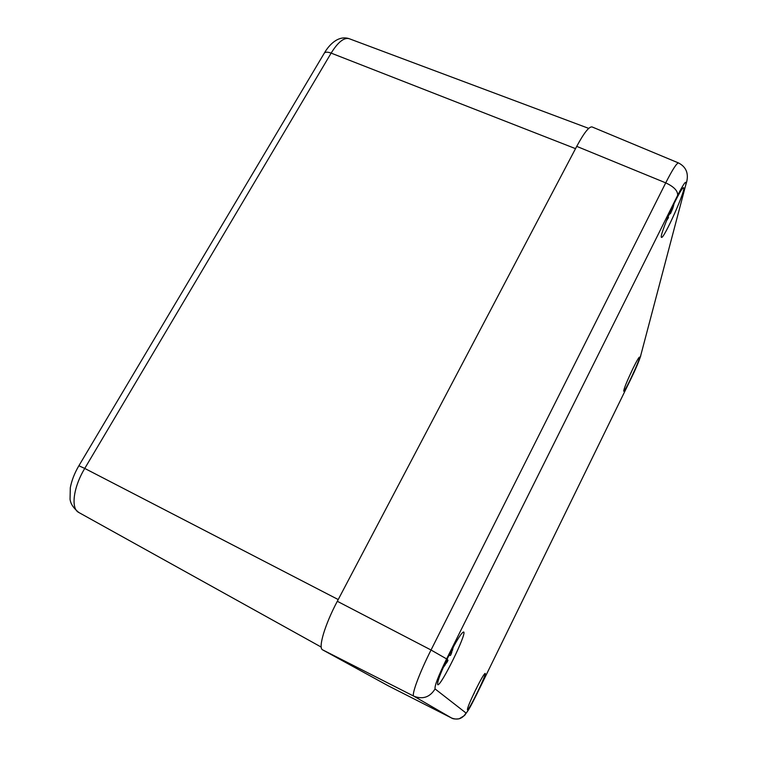 <?xml version="1.0" encoding="UTF-8"?>
<svg xmlns="http://www.w3.org/2000/svg" width="757" height="757" viewBox="0 0 757 757"><rect width="100%" height="100%" fill="white"/><g stroke="black" fill="none" stroke-linecap="round" stroke-linejoin="round"><path stroke-width="1.14" d="M388.398 685.889L322.596 649.837C317.921 648.134 324.867 624.667 337.31 601.285L576.73 146.366C584.035 132.806 589.154 126.334 592.097 126.949L678.575 162.973C676.834 162.84 672.547 169.473 665.725 182.863L431.036 650.008C419.321 673.172 411.127 695.456 413.852 696.185L451.541 717.996L388.388 685.88L451.532 717.986C457.692 720.39 462.527 718.734 466.028 713.028L435.076 688.927C429.891 697.244 422.813 699.667 413.852 696.185L322.596 649.837M475.405 690.327C480.742 679.616 483.988 673.967 485.152 673.38C487.082 673.37 468.64 711.296 467.429 709.801C467.249 708.259 469.908 701.767 475.405 690.327M448.806 655.666C456.594 640.413 461.533 632.511 463.634 631.981C467.438 632.549 440.555 687.271 437.707 684.688C436.959 682.152 440.659 672.481 448.806 655.666M675.594 200.52C679.9 191.994 682.559 187.727 683.571 187.708C686.75 188.029 663.757 239.581 661.486 237.348C659.612 237.509 667.797 216.01 675.594 200.52M633.136 368.148C636.684 360.985 638.794 357.304 639.476 357.134C641.198 357.077 624.78 392.552 623.721 391.199C623.825 388.814 626.957 381.131 633.136 368.148M631.234 372.378L630.458 373.844L631.206 372.236M673.049 205.876L672.727 206.472M674.26 203.245L673.673 204.466M672.471 208.279L673.881 204.655M671.771 210.957L672.926 206.159M670.872 212.944L671.525 210.645L669.15 214.411M666.52 220.684L668.545 217.524M667.04 219.416L666.567 220.552M667.873 218.499L667.627 217.988M670.664 213.266L669.652 213.266M673.418 206.557L673.304 205.705M671.525 210.645L670.976 210.295M671.431 209.273L672.036 209.415M477.052 687.148L477.232 686.665M476.011 689.353L476.55 688.113M473.655 694.197L474.27 692.92M445.712 662.517L444.359 665.006L445.343 662.848M446.895 659.565L446.157 661.126M450.538 652.487L449.772 653.745M452.535 648.437L451.446 650.5M452.733 649.61L451.437 652.288L453.594 646.478M450.529 655.335L451.825 652.241M446.431 663.132L447.964 660.473M443.242 667.475L444.955 665.214L443.914 665.971M444.955 665.214L446.252 662.716L444.425 664.92M447.832 659.943L447.207 661.959M446.252 662.716L445.778 662.413M445.949 661.552L446.8 661.836M451.352 653.641L450.51 655.363L449.062 655.146M451.03 653.348L450.368 652.846M450.67 651.985L451.437 652.288L451.096 653.386M452.364 649.071L450.945 651.455M78.879 465.763L84.746 468.432L331.14 53.113C327.8 51.883 325.529 51.873 324.337 53.094L324.024 53.615M575.528 148.646L331.14 53.113C337.972 42.108 344 37.301 349.195 38.702L588.719 128.387M349.195 38.702C338.067 34.964 328.869 45.193 324.337 53.094L78.908 465.706C74.574 473.059 71.697 480.411 70.297 487.763L70.051 499.346C70.486 501.38 70.713 505.695 78.747 512.451L78.747 512.451C70.628 508.6 73.297 487.319 84.746 468.432L338.218 599.553M321.233 647.093L78.747 512.451M451.541 717.996C452.837 718.961 455.383 719.226 459.187 718.79L464.552 715.497L468.782 709.441L476.191 695.361C470.665 706.499 467.277 712.384 466.028 713.028M435.076 688.927C434.433 686.107 438.275 676.096 446.611 658.921L431.036 650.008L337.31 601.285M446.611 658.921L677.657 195.334C677.912 190.859 673.938 186.705 665.725 182.863L576.73 146.366M677.657 195.334C684.375 182.267 687.025 179.03 685.587 185.616L686.769 181.5C688.633 172.984 685.899 166.805 678.575 162.973M685.587 185.616L640.488 356.443C638.984 361.269 635.795 368.763 630.922 378.907L476.2 695.371L630.922 378.907C635.341 369.87 638.615 362.177 640.744 355.856M631.811 371.006L632.048 370.41M671.847 209.367L671.582 210.683M446.867 661.864L446.299 662.744M452.847 647.86L452.279 649.345M672.509 209.206L673.37 206.396M670.56 213.389L669.046 214.657M671.828 210.749L672.065 209.348M673.787 204.948L673.096 205.724M673.039 205.913L672.68 206.585M474.014 693.601L474.298 692.617M475.793 689.532L476.655 688.122M446.999 659.347L447.974 660.454M450.027 655.562L449.052 655.165M450.529 652.506L449.715 653.849M446.327 660.927L446.942 659.47"/></g></svg>
